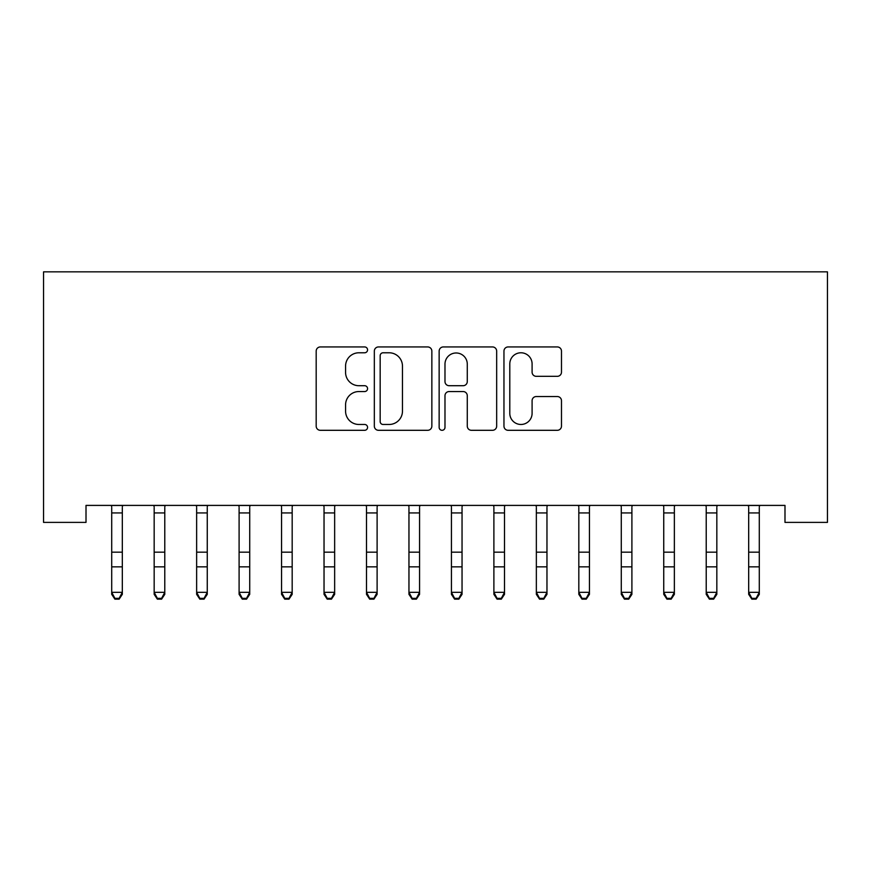 <?xml version="1.0" encoding="UTF-8"?>
<svg xmlns="http://www.w3.org/2000/svg" width="871" height="871" viewBox="0 0 871 871"><rect width="100%" height="100%" fill="white"/><g stroke="black" fill="none" stroke-linecap="round" stroke-linejoin="round"><path stroke-width="1.31" d="M367.562 349.859A2.918 2.918 0 0 0 364.644 346.941L320.354 346.941A4.17 4.17 0 0 0 316.184 351.111L316.184 426.137A4.17 4.17 0 0 0 320.354 430.307L364.644 430.307A2.918 2.918 0 0 0 367.562 427.389A2.918 2.918 0 0 0 364.644 424.471L358.906 424.471A13.337 13.337 0 0 1 345.569 411.134L345.569 404.884A13.337 13.337 0 0 1 358.906 391.547L364.644 391.547A2.918 2.918 0 0 0 367.562 388.629A2.918 2.918 0 0 0 364.644 385.711L358.906 385.711A13.337 13.337 0 0 1 345.569 372.363L345.569 366.114A13.337 13.337 0 0 1 358.906 352.777L364.644 352.777A2.918 2.918 0 0 0 367.562 349.859M557.32 376.326A4.17 4.17 0 0 0 561.479 372.157L561.479 351.111A4.17 4.17 0 0 0 557.32 346.941L508.131 346.941A4.17 4.17 0 0 0 503.961 351.111L503.961 426.137A4.17 4.17 0 0 0 508.131 430.307L557.32 430.307A4.17 4.17 0 0 0 561.479 426.137L561.479 400.714A4.17 4.17 0 0 0 557.32 396.545L536.264 396.545A4.17 4.17 0 0 0 532.094 400.714L532.094 413.322A11.149 11.149 0 0 1 520.945 424.471A11.149 11.149 0 0 1 509.796 413.322L509.796 363.926A11.149 11.149 0 0 1 520.945 352.777A11.149 11.149 0 0 1 532.094 363.926L532.094 372.157A4.17 4.17 0 0 0 536.264 376.326L557.32 376.326M784.989 505.398L86.011 505.398L86.011 522.393L43.55 522.393L43.55 271.85L827.45 271.85L827.45 522.393L784.989 522.393L784.989 505.398M431.853 351.111A4.17 4.17 0 0 0 427.683 346.941L378.504 346.941A4.17 4.17 0 0 0 374.334 351.111L374.334 426.137A4.17 4.17 0 0 0 378.504 430.307L427.683 430.307A4.17 4.17 0 0 0 431.853 426.137L431.853 351.111M443.317 346.941L492.496 346.941A4.17 4.17 0 0 1 496.666 351.111L496.666 426.137A4.17 4.17 0 0 1 492.496 430.307L471.451 430.307A4.17 4.17 0 0 1 467.281 426.137L467.281 395.706A4.17 4.17 0 0 0 463.111 391.547L449.153 391.547A4.17 4.17 0 0 0 444.983 395.706L444.983 427.389A2.918 2.918 0 0 1 442.065 430.307A2.918 2.918 0 0 1 439.147 427.389L439.147 351.111A4.17 4.17 0 0 1 443.317 346.941M383.088 352.777A2.918 2.918 0 0 0 380.17 355.695L380.17 421.553A2.918 2.918 0 0 0 383.088 424.471L389.13 424.471A13.337 13.337 0 0 0 402.467 411.134L402.467 366.114A13.337 13.337 0 0 0 389.13 352.777L383.088 352.777M467.281 364.132A11.149 11.149 0 0 0 456.132 352.984A11.149 11.149 0 0 0 444.983 364.132L444.983 381.542A4.17 4.17 0 0 0 449.153 385.711L463.111 385.711A4.17 4.17 0 0 0 467.281 381.542L467.281 364.132M111.706 507.619L111.706 592.324L122.321 592.324L122.321 594.338L119.142 599.15L119.142 598.344L114.896 598.344L114.896 599.15L119.142 599.15M122.321 507.619L122.321 592.324L119.142 598.344M111.172 505.398L111.706 506.737M122.321 506.737L122.865 505.398M114.896 599.15L111.706 594.338L111.706 592.324L114.896 598.344M154.167 507.619L154.167 592.324L164.782 592.324L164.782 594.338L161.603 599.15L161.603 598.344L157.357 598.344L157.357 599.15L161.603 599.15M164.782 507.619L164.782 592.324L161.603 598.344M196.639 507.619L196.639 592.324L207.254 592.324L207.254 594.338L204.064 599.15L204.064 598.344L199.818 598.344L199.818 599.15L204.064 599.15M207.254 507.619L207.254 592.324L204.064 598.344M153.634 505.398L154.167 506.737M164.782 506.737L165.327 505.398M157.357 599.15L154.167 594.338L154.167 592.324L157.357 598.344M196.095 505.398L196.639 506.737M207.254 506.737L207.788 505.398M199.818 599.15L196.639 594.338L196.639 592.324L199.818 598.344M239.1 507.619L239.1 592.324L249.716 592.324L249.716 594.338L246.537 599.15L246.537 598.344L242.29 598.344L242.29 599.15L246.537 599.15M249.716 507.619L249.716 592.324L246.537 598.344M281.562 507.619L281.562 592.324L292.177 592.324L292.177 594.338L288.998 599.15L288.998 598.344L284.752 598.344L284.752 599.15L288.998 599.15M292.177 507.619L292.177 592.324L288.998 598.344M238.567 505.398L239.1 506.737M249.716 506.737L250.26 505.398M242.29 599.15L239.1 594.338L239.1 592.324L242.29 598.344M281.028 505.398L281.562 506.737M292.177 506.737L292.721 505.398M284.752 599.15L281.562 594.338L281.562 592.324L284.752 598.344M324.034 507.619L324.034 592.324L334.649 592.324L334.649 594.338L331.459 599.15L331.459 598.344L327.213 598.344L327.213 599.15L331.459 599.15M334.649 507.619L334.649 592.324L331.459 598.344M323.489 505.398L324.034 506.737M334.649 506.737L335.183 505.398M327.213 599.15L324.034 594.338L324.034 592.324L327.213 598.344M366.495 507.619L366.495 592.324L377.11 592.324L377.11 594.338L373.931 599.15L373.931 598.344L369.674 598.344L369.674 599.15L373.931 599.15M377.11 507.619L377.11 592.324L373.931 598.344M365.962 505.398L366.495 506.737M377.11 506.737L377.655 505.398M369.674 599.15L366.495 594.338L366.495 592.324L369.674 598.344M408.956 507.619L408.956 592.324L419.572 592.324L419.572 594.338L416.392 599.15L416.392 598.344L412.146 598.344L412.146 599.15L416.392 599.15M419.572 507.619L419.572 592.324L416.392 598.344M451.428 507.619L451.428 592.324L462.044 592.324L462.044 594.338L458.854 599.15L458.854 598.344L454.608 598.344L454.608 599.15L458.854 599.15M462.044 507.619L462.044 592.324L458.854 598.344M493.89 507.619L493.89 592.324L504.505 592.324L504.505 594.338L501.326 599.15L501.326 598.344L497.069 598.344L497.069 599.15L501.326 599.15M504.505 507.619L504.505 592.324L501.326 598.344M536.351 507.619L536.351 592.324L546.966 592.324L546.966 594.338L543.787 599.15L543.787 598.344L539.541 598.344L539.541 599.15L543.787 599.15M546.966 507.619L546.966 592.324L543.787 598.344M578.823 507.619L578.823 592.324L589.438 592.324L589.438 594.338L586.248 599.15L586.248 598.344L582.002 598.344L582.002 599.15L586.248 599.15M589.438 507.619L589.438 592.324L586.248 598.344M621.284 507.619L621.284 592.324L631.9 592.324L631.9 594.338L628.71 599.15L628.71 598.344L624.463 598.344L624.463 599.15L628.71 599.15M631.9 507.619L631.9 592.324L628.71 598.344M663.746 507.619L663.746 592.324L674.361 592.324L674.361 594.338L671.182 599.15L671.182 598.344L666.936 598.344L666.936 599.15L671.182 599.15M674.361 507.619L674.361 592.324L671.182 598.344M706.218 507.619L706.218 592.324L716.833 592.324L716.833 594.338L713.643 599.15L713.643 598.344L709.397 598.344L709.397 599.15L713.643 599.15M716.833 507.619L716.833 592.324L713.643 598.344M748.679 507.619L748.679 592.324L759.294 592.324L759.294 594.338L756.104 599.15L756.104 598.344L751.858 598.344L751.858 599.15L756.104 599.15M759.294 507.619L759.294 592.324L756.104 598.344M408.423 505.398L408.956 506.737M419.572 506.737L420.116 505.398M412.146 599.15L408.956 594.338L408.956 592.324L412.146 598.344M450.884 505.398L451.428 506.737M462.044 506.737L462.577 505.398M454.608 599.15L451.428 594.338L451.428 592.324L454.608 598.344M493.345 505.398L493.89 506.737M504.505 506.737L505.038 505.398M497.069 599.15L493.89 594.338L493.89 592.324L497.069 598.344M535.817 505.398L536.351 506.737M546.966 506.737L547.511 505.398M539.541 599.15L536.351 594.338L536.351 592.324L539.541 598.344M578.279 505.398L578.823 506.737M589.438 506.737L589.972 505.398M582.002 599.15L578.823 594.338L578.823 592.324L582.002 598.344M620.74 505.398L621.284 506.737M631.9 506.737L632.433 505.398M624.463 599.15L621.284 594.338L621.284 592.324L624.463 598.344M663.212 505.398L663.746 506.737M674.361 506.737L674.905 505.398M666.936 599.15L663.746 594.338L663.746 592.324L666.936 598.344M705.673 505.398L706.218 506.737M716.833 506.737L717.366 505.398M709.397 599.15L706.218 594.338L706.218 592.324L709.397 598.344M748.135 505.398L748.679 506.737M759.294 506.737L759.828 505.398M751.858 599.15L748.679 594.338L748.679 592.324L751.858 598.344M122.822 505.485L111.205 505.485M122.321 552.17L111.706 552.17M122.321 566.847L111.706 566.847M122.321 512.943L111.706 512.943M165.294 505.485L153.666 505.485M164.782 552.17L154.167 552.17M164.782 566.847L154.167 566.847M164.782 512.943L154.167 512.943M207.755 505.485L196.127 505.485M207.254 552.17L196.639 552.17M207.254 566.847L196.639 566.847M207.254 512.943L196.639 512.943M250.217 505.485L238.6 505.485M249.716 552.17L239.1 552.17M249.716 566.847L239.1 566.847M249.716 512.943L239.1 512.943M292.689 505.485L281.061 505.485M292.177 552.17L281.562 552.17M292.177 566.847L281.562 566.847M292.177 512.943L281.562 512.943M335.15 505.485L323.522 505.485M334.649 552.17L324.034 552.17M334.649 566.847L324.034 566.847M334.649 512.943L324.034 512.943M377.611 505.485L365.994 505.485M377.11 552.17L366.495 552.17M377.11 566.847L366.495 566.847M377.11 512.943L366.495 512.943M420.083 505.485L408.455 505.485M419.572 552.17L408.956 552.17M419.572 566.847L408.956 566.847M419.572 512.943L408.956 512.943M462.545 505.485L450.917 505.485M462.044 552.17L451.428 552.17M462.044 566.847L451.428 566.847M462.044 512.943L451.428 512.943M505.006 505.485L493.389 505.485M504.505 552.17L493.89 552.17M504.505 566.847L493.89 566.847M504.505 512.943L493.89 512.943M547.478 505.485L535.85 505.485M546.966 552.17L536.351 552.17M546.966 566.847L536.351 566.847M546.966 512.943L536.351 512.943M589.939 505.485L578.311 505.485M589.438 552.17L578.823 552.17M589.438 566.847L578.823 566.847M589.438 512.943L578.823 512.943M632.4 505.485L620.783 505.485M631.9 552.17L621.284 552.17M631.9 566.847L621.284 566.847M631.9 512.943L621.284 512.943M674.873 505.485L663.245 505.485M674.361 552.17L663.746 552.17M674.361 566.847L663.746 566.847M674.361 512.943L663.746 512.943M717.334 505.485L705.706 505.485M716.833 552.17L706.218 552.17M716.833 566.847L706.218 566.847M716.833 512.943L706.218 512.943M759.795 505.485L748.178 505.485M759.294 552.17L748.679 552.17M759.294 566.847L748.679 566.847M759.294 512.943L748.679 512.943"/></g></svg>
